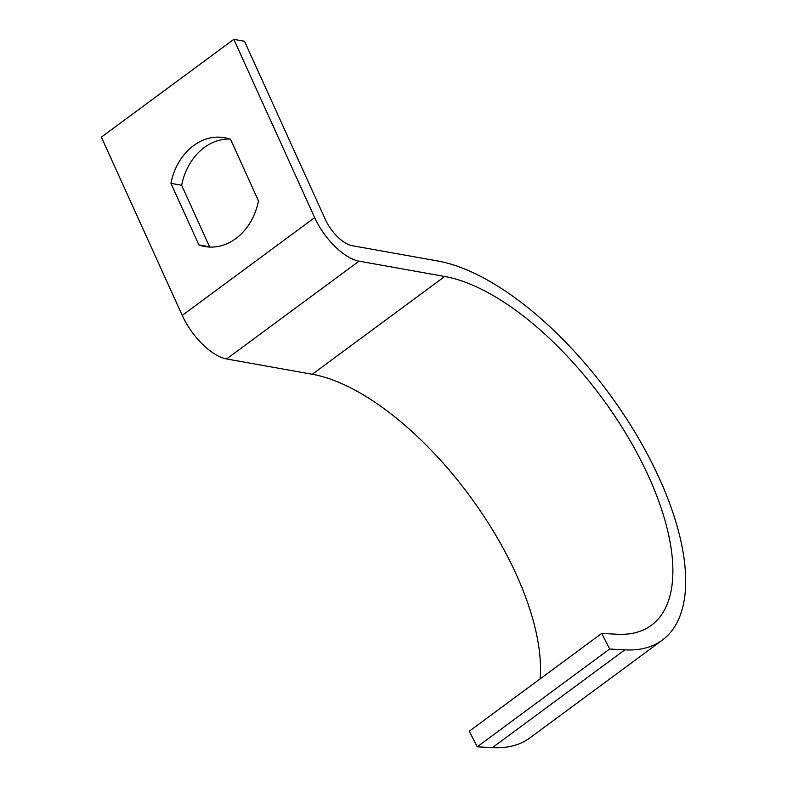 <?xml version="1.0" encoding="UTF-8"?>
<svg xmlns="http://www.w3.org/2000/svg" width="787" height="787" viewBox="0 0 787 787"><rect width="100%" height="100%" fill="white"/><g stroke="black" fill="none" stroke-linecap="round" stroke-linejoin="round"><path stroke-width="1.18" d="M359.029 261.156A46.069 20.698 -126.4 0 1 314.662 217.615L233.808 39.35L244.511 41.268L325.375 219.524A27.643 12.425 53.6 0 0 351.996 245.652L437.69 260.979A230.355 103.5 -126.4 0 1 636.899 435.496A230.355 103.5 -126.4 0 1 662.428 640.047A230.355 103.5 -126.4 0 1 624.819 649.855L609.65 649.009L601.711 633.407L616.88 634.243A211.919 95.217 53.6 0 0 651.479 625.222A211.919 95.217 53.6 0 0 627.996 437.041A211.919 95.217 53.6 0 0 444.724 276.483L359.029 261.156L226.587 358.951A46.069 20.698 -126.4 0 1 182.23 315.41L101.366 137.145L233.808 39.35M258.451 200.862L230.542 139.338A55.287 44.613 -79.9 0 0 224.423 137.686A55.287 44.613 -79.9 0 0 170.946 183.351L198.855 244.865A55.287 44.613 -79.9 0 0 204.964 246.528A55.287 44.613 -79.9 0 0 258.451 200.862M229.715 139.053A55.287 44.613 -79.9 0 0 181.659 185.27L209.568 246.784A55.287 44.613 -79.9 0 0 210.395 247.079M662.428 640.047L529.985 737.842A230.355 103.5 -126.4 0 1 492.387 747.65L477.217 746.814L609.65 649.009M477.217 746.814L469.278 731.202L601.711 633.407M540.079 678.915A211.919 95.217 53.6 0 0 468.068 493.705A211.919 95.217 53.6 0 0 312.291 374.278L226.587 358.951M198.855 244.865L209.568 246.784M170.946 183.351L181.659 185.27M182.23 315.41L314.662 217.615M492.387 747.65L624.819 649.855M312.291 374.278L444.724 276.483"/></g></svg>

